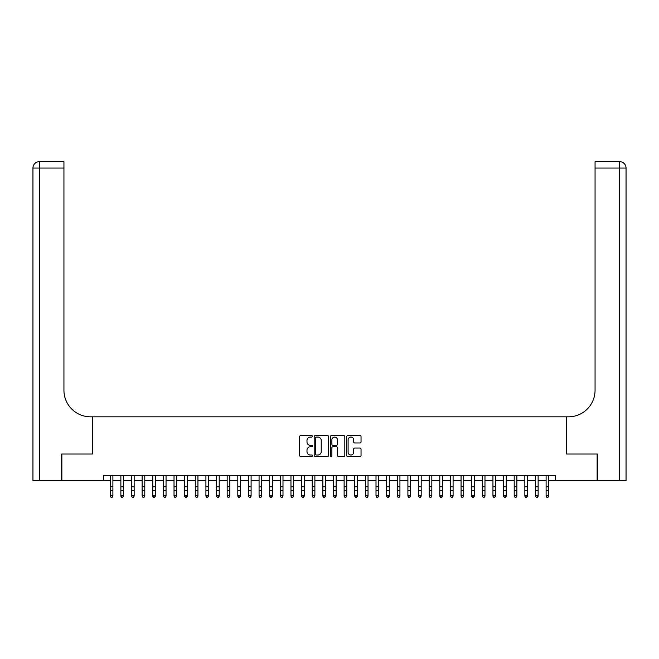 <?xml version="1.0" encoding="UTF-8"?>
<svg xmlns="http://www.w3.org/2000/svg" width="659" height="659" viewBox="0 0 659 659"><rect width="100%" height="100%" fill="white"/><g stroke="black" fill="none" stroke-linecap="round" stroke-linejoin="round"><path stroke-width="0.99" d="M312.49 436.349A0.733 0.733 0 0 0 311.756 435.615L300.677 435.615A1.046 1.046 0 0 0 299.631 436.662L299.631 455.443A1.046 1.046 0 0 0 300.677 456.489L311.756 456.489A0.733 0.733 0 0 0 312.49 455.756A0.733 0.733 0 0 0 311.756 455.023L310.323 455.023A3.336 3.336 0 0 1 306.987 451.687L306.987 450.122A3.336 3.336 0 0 1 310.323 446.777L311.756 446.777A0.733 0.733 0 0 0 312.49 446.052A0.733 0.733 0 0 0 311.756 445.319L310.323 445.319A3.336 3.336 0 0 1 306.987 441.983L306.987 440.418A3.336 3.336 0 0 1 310.323 437.074L311.756 437.074A0.733 0.733 0 0 0 312.49 436.349M359.995 442.972A1.046 1.046 0 0 0 361.041 441.925L361.041 436.662A1.046 1.046 0 0 0 359.995 435.615L347.68 435.615A1.046 1.046 0 0 0 346.642 436.662L346.642 455.443A1.046 1.046 0 0 0 347.68 456.489L359.995 456.489A1.046 1.046 0 0 0 361.041 455.443L361.041 449.076A1.046 1.046 0 0 0 359.995 448.029L354.723 448.029A1.046 1.046 0 0 0 353.685 449.076L353.685 452.231A2.793 2.793 0 0 1 350.893 455.023A2.793 2.793 0 0 1 348.1 452.231L348.1 439.866A2.793 2.793 0 0 1 350.893 437.074A2.793 2.793 0 0 1 353.685 439.866L353.685 441.925A1.046 1.046 0 0 0 354.723 442.972L359.995 442.972M103.595 480.6L61.864 480.6L61.864 454.026L92.433 454.026L92.433 416.817L566.567 416.817L566.567 454.026L597.136 454.026L597.136 480.6L555.405 480.6L555.405 475.287L103.595 475.287L103.595 480.6L110.234 480.6M328.586 436.662A1.046 1.046 0 0 0 327.539 435.615L315.233 435.615A1.046 1.046 0 0 0 314.186 436.662L314.186 455.443A1.046 1.046 0 0 0 315.233 456.489L327.539 456.489A1.046 1.046 0 0 0 328.586 455.443L328.586 436.662M331.461 435.615L343.767 435.615A1.046 1.046 0 0 1 344.814 436.662L344.814 455.443A1.046 1.046 0 0 1 343.767 456.489L338.504 456.489A1.046 1.046 0 0 1 337.457 455.443L337.457 447.823A1.046 1.046 0 0 0 336.411 446.777L332.919 446.777A1.046 1.046 0 0 0 331.872 447.823L331.872 455.756A0.733 0.733 0 0 1 331.147 456.489A0.733 0.733 0 0 1 330.414 455.756L330.414 436.662A1.046 1.046 0 0 1 331.461 435.615M112.895 480.6L120.869 480.6M123.53 480.6L131.495 480.6M134.156 480.6L142.13 480.6M144.791 480.6L152.764 480.6M155.417 480.6L163.391 480.6M166.052 480.6L174.025 480.6M176.678 480.6L184.652 480.6M187.313 480.6L195.286 480.6M197.939 480.6L205.913 480.6M208.573 480.6L216.547 480.6M219.208 480.6L227.174 480.6M229.834 480.6L237.808 480.6M240.469 480.6L248.443 480.6M251.095 480.6L259.069 480.6M261.73 480.6L269.704 480.6M272.356 480.6L280.33 480.6M282.991 480.6L290.965 480.6M293.617 480.6L301.591 480.6M304.252 480.6L312.226 480.6M314.878 480.6L322.852 480.6M325.513 480.6L333.487 480.6M336.148 480.6L344.122 480.6M346.774 480.6L354.748 480.6M357.409 480.6L365.383 480.6M368.035 480.6L376.009 480.6M378.67 480.6L386.644 480.6M389.296 480.6L397.27 480.6M399.931 480.6L407.905 480.6M410.557 480.6L418.531 480.6M421.192 480.6L429.166 480.6M431.826 480.6L439.792 480.6M442.453 480.6L450.426 480.6M453.087 480.6L461.061 480.6M463.714 480.6L471.687 480.6M474.348 480.6L482.322 480.6M484.975 480.6L492.948 480.6M495.609 480.6L503.583 480.6M506.236 480.6L514.209 480.6M516.87 480.6L524.844 480.6M527.505 480.6L535.47 480.6M538.131 480.6L546.105 480.6M548.766 480.6L555.405 480.6M316.378 437.074A0.733 0.733 0 0 0 315.645 437.807L315.645 454.298A0.733 0.733 0 0 0 316.378 455.023L317.893 455.023A3.336 3.336 0 0 0 321.23 451.687L321.23 440.418A3.336 3.336 0 0 0 317.893 437.074L316.378 437.074M337.457 439.924A2.793 2.793 0 0 0 334.665 437.131A2.793 2.793 0 0 0 331.872 439.924L331.872 444.273A1.046 1.046 0 0 0 332.919 445.319L336.411 445.319A1.046 1.046 0 0 0 337.457 444.273L337.457 439.924M112.895 475.287L112.895 496.153L112.096 497.331L111.033 497.092L112.096 497.331M110.234 475.287L110.234 495.568L112.895 495.568L112.096 497.092M111.033 497.331L110.234 496.153L111.033 497.092M61.551 454.026L92.326 454.026L92.326 416.817L90.514 416.817A26.574 26.574 0 0 1 63.939 390.235L63.939 168.053L39.326 168.053L39.326 480.6L61.551 480.6L61.551 454.026M39.326 480.6L32.95 480.6L32.95 168.053A6.376 6.376 0 0 1 39.326 161.669L63.939 161.669L63.939 168.053M63.939 161.669L39.326 161.669A6.376 6.376 0 0 0 32.95 168.053L39.326 168.053L39.326 161.669M90.514 416.817A26.574 26.574 0 0 1 63.939 390.235M626.05 480.6L626.05 168.053L626.05 480.6L597.449 480.6L597.449 454.026L566.674 454.026L566.674 416.817L568.486 416.817A26.574 26.574 0 0 0 595.061 390.235L595.061 161.669L619.674 161.669L595.061 161.669M619.674 480.6L619.674 161.669A6.376 6.376 0 0 1 626.05 168.053L626.05 416.817M568.486 416.817A26.574 26.574 0 0 0 595.061 390.235M123.53 475.287L123.53 496.153L122.731 497.331L121.668 497.092L122.731 497.331M120.869 475.287L120.869 495.568L123.53 495.568L122.731 497.092M121.668 497.331L120.869 496.153L121.668 497.092M134.156 475.287L134.156 496.153L133.357 497.331L132.294 497.092L133.357 497.331M131.495 475.287L131.495 495.568L134.156 495.568L133.357 497.092M132.294 497.331L131.495 496.153L132.294 497.092M144.791 475.287L144.791 496.153L143.992 497.331L142.929 497.092L143.992 497.331M142.13 475.287L142.13 495.568L144.791 495.568L143.992 497.092M142.929 497.331L142.13 496.153L142.929 497.092M155.417 475.287L155.417 496.153L154.618 497.331L153.555 497.092L154.618 497.331M152.764 475.287L152.764 495.568L155.417 495.568L154.618 497.092M153.555 497.331L152.764 496.153L153.555 497.092M166.052 475.287L166.052 496.153L165.252 497.331L164.19 497.092L165.252 497.331M163.391 475.287L163.391 495.568L166.052 495.568L165.252 497.092M164.19 497.331L163.391 496.153L164.19 497.092M176.678 475.287L176.678 496.153L175.879 497.331L174.816 497.092L175.879 497.331M174.025 475.287L174.025 495.568L176.678 495.568L175.879 497.092M174.816 497.331L174.025 496.153L174.816 497.092M187.313 475.287L187.313 496.153L186.513 497.331L185.451 497.092L186.513 497.331M184.652 475.287L184.652 495.568L187.313 495.568L186.513 497.092M185.451 497.331L184.652 496.153L185.451 497.092M197.939 475.287L197.939 496.153L197.148 497.331L196.085 497.092L197.148 497.331M195.286 475.287L195.286 495.568L197.939 495.568L197.148 497.092M196.085 497.331L195.286 496.153L196.085 497.092M208.573 475.287L208.573 496.153L207.774 497.331L206.712 497.092L207.774 497.331M205.913 475.287L205.913 495.568L208.573 495.568L207.774 497.092M206.712 497.331L205.913 496.153L206.712 497.092M219.208 475.287L219.208 496.153L218.409 497.331L217.346 497.092L218.409 497.331M216.547 475.287L216.547 495.568L219.208 495.568L218.409 497.092M217.346 497.331L216.547 496.153L217.346 497.092M229.834 475.287L229.834 496.153L229.035 497.331L227.973 497.092L229.035 497.331M227.174 475.287L227.174 495.568L229.834 495.568L229.035 497.092M227.973 497.331L227.174 496.153L227.973 497.092M240.469 475.287L240.469 496.153L239.67 497.331L238.607 497.092L239.67 497.331M237.808 475.287L237.808 495.568L240.469 495.568L239.67 497.092M238.607 497.331L237.808 496.153L238.607 497.092M251.095 475.287L251.095 496.153L250.296 497.331L249.234 497.092L250.296 497.331M248.443 475.287L248.443 495.568L251.095 495.568L250.296 497.092M249.234 497.331L248.443 496.153L249.234 497.092M261.73 475.287L261.73 496.153L260.931 497.331L259.868 497.092L260.931 497.331M259.069 475.287L259.069 495.568L261.73 495.568L260.931 497.092M259.868 497.331L259.069 496.153L259.868 497.092M272.356 475.287L272.356 496.153L271.557 497.331L270.495 497.092L271.557 497.331M269.704 475.287L269.704 495.568L272.356 495.568L271.557 497.092M270.495 497.331L269.704 496.153L270.495 497.092M282.991 475.287L282.991 496.153L282.192 497.331L281.129 497.092L282.192 497.331M280.33 475.287L280.33 495.568L282.991 495.568L282.192 497.092M281.129 497.331L280.33 496.153L281.129 497.092M293.617 475.287L293.617 496.153L292.827 497.331L291.764 497.092L292.827 497.331M290.965 475.287L290.965 495.568L293.617 495.568L292.827 497.092M291.764 497.331L290.965 496.153L291.764 497.092M304.252 475.287L304.252 496.153L303.453 497.331L302.39 497.092L303.453 497.331M301.591 475.287L301.591 495.568L304.252 495.568L303.453 497.092M302.39 497.331L301.591 496.153L302.39 497.092M314.878 475.287L314.878 496.153L314.088 497.331L313.025 497.092L314.088 497.331M312.226 475.287L312.226 495.568L314.878 495.568L314.088 497.092M313.025 497.331L312.226 496.153L313.025 497.092M325.513 475.287L325.513 496.153L324.714 497.331L323.651 497.092L324.714 497.331M322.852 475.287L322.852 495.568L325.513 495.568L324.714 497.092M323.651 497.331L322.852 496.153L323.651 497.092M336.148 475.287L336.148 496.153L335.349 497.331L334.286 497.092L335.349 497.331M333.487 475.287L333.487 495.568L336.148 495.568L335.349 497.092M334.286 497.331L333.487 496.153L334.286 497.092M346.774 475.287L346.774 496.153L345.975 497.331L344.912 497.092L345.975 497.331M344.122 475.287L344.122 495.568L346.774 495.568L345.975 497.092M344.912 497.331L344.122 496.153L344.912 497.092M357.409 475.287L357.409 496.153L356.61 497.331L355.547 497.092L356.61 497.331M354.748 475.287L354.748 495.568L357.409 495.568L356.61 497.092M355.547 497.331L354.748 496.153L355.547 497.092M368.035 475.287L368.035 496.153L367.236 497.331L366.173 497.092L367.236 497.331M365.383 475.287L365.383 495.568L368.035 495.568L367.236 497.092M366.173 497.331L365.383 496.153L366.173 497.092M378.67 475.287L378.67 496.153L377.871 497.331L376.808 497.092L377.871 497.331M376.009 475.287L376.009 495.568L378.67 495.568L377.871 497.092M376.808 497.331L376.009 496.153L376.808 497.092M389.296 475.287L389.296 496.153L388.505 497.331L387.443 497.092L388.505 497.331M386.644 475.287L386.644 495.568L389.296 495.568L388.505 497.092M387.443 497.331L386.644 496.153L387.443 497.092M399.931 475.287L399.931 496.153L399.132 497.331L398.069 497.092L399.132 497.331M397.27 475.287L397.27 495.568L399.931 495.568L399.132 497.092M398.069 497.331L397.27 496.153L398.069 497.092M410.557 475.287L410.557 496.153L409.766 497.331L408.704 497.092L409.766 497.331M407.905 475.287L407.905 495.568L410.557 495.568L409.766 497.092M408.704 497.331L407.905 496.153L408.704 497.092M421.192 475.287L421.192 496.153L420.393 497.331L419.33 497.092L420.393 497.331M418.531 475.287L418.531 495.568L421.192 495.568L420.393 497.092M419.33 497.331L418.531 496.153L419.33 497.092M431.826 475.287L431.826 496.153L431.027 497.331L429.965 497.092L431.027 497.331M429.166 475.287L429.166 495.568L431.826 495.568L431.027 497.092M429.965 497.331L429.166 496.153L429.965 497.092M442.453 475.287L442.453 496.153L441.654 497.331L440.591 497.092L441.654 497.331M439.792 475.287L439.792 495.568L442.453 495.568L441.654 497.092M440.591 497.331L439.792 496.153L440.591 497.092M453.087 475.287L453.087 496.153L452.288 497.331L451.226 497.092L452.288 497.331M450.426 475.287L450.426 495.568L453.087 495.568L452.288 497.092M451.226 497.331L450.426 496.153L451.226 497.092M463.714 475.287L463.714 496.153L462.915 497.331L461.852 497.092L462.915 497.331M461.061 475.287L461.061 495.568L463.714 495.568L462.915 497.092M461.852 497.331L461.061 496.153L461.852 497.092M474.348 475.287L474.348 496.153L473.549 497.331L472.487 497.092L473.549 497.331M471.687 475.287L471.687 495.568L474.348 495.568L473.549 497.092M472.487 497.331L471.687 496.153L472.487 497.092M484.975 475.287L484.975 496.153L484.184 497.331L483.121 497.092L484.184 497.331M482.322 475.287L482.322 495.568L484.975 495.568L484.184 497.092M483.121 497.331L482.322 496.153L483.121 497.092M495.609 475.287L495.609 496.153L494.81 497.331L493.748 497.092L494.81 497.331M492.948 475.287L492.948 495.568L495.609 495.568L494.81 497.092M493.748 497.331L492.948 496.153L493.748 497.092M506.236 475.287L506.236 496.153L505.445 497.331L504.382 497.092L505.445 497.331M503.583 475.287L503.583 495.568L506.236 495.568L505.445 497.092M504.382 497.331L503.583 496.153L504.382 497.092M516.87 475.287L516.87 496.153L516.071 497.331L515.009 497.092L516.071 497.331M514.209 475.287L514.209 495.568L516.87 495.568L516.071 497.092M515.009 497.331L514.209 496.153L515.009 497.092M527.505 475.287L527.505 496.153L526.706 497.331L525.643 497.092L526.706 497.331M524.844 475.287L524.844 495.568L527.505 495.568L526.706 497.092M525.643 497.331L524.844 496.153L525.643 497.092M538.131 475.287L538.131 496.153L537.332 497.331L536.269 497.092L537.332 497.331M535.47 475.287L535.47 495.568L538.131 495.568L537.332 497.092M536.269 497.331L535.47 496.153L536.269 497.092M548.766 475.287L548.766 496.153L547.967 497.331L546.904 497.092L547.967 497.331M546.105 475.287L546.105 495.568L548.766 495.568L547.967 497.092M546.904 497.331L546.105 496.153L546.904 497.092M112.895 486.853L110.234 486.853M112.895 490.502L110.234 490.502M112.895 475.633L110.234 475.633M626.05 168.053L595.061 168.053M123.53 486.853L120.869 486.853M123.53 490.502L120.869 490.502M123.53 475.633L120.869 475.633M134.156 486.853L131.495 486.853M134.156 490.502L131.495 490.502M134.156 475.633L131.495 475.633M144.791 486.853L142.13 486.853M144.791 490.502L142.13 490.502M144.791 475.633L142.13 475.633M155.417 486.853L152.764 486.853M155.417 490.502L152.764 490.502M155.417 475.633L152.764 475.633M166.052 486.853L163.391 486.853M166.052 490.502L163.391 490.502M166.052 475.633L163.391 475.633M176.678 486.853L174.025 486.853M176.678 490.502L174.025 490.502M176.678 475.633L174.025 475.633M187.313 486.853L184.652 486.853M187.313 490.502L184.652 490.502M187.313 475.633L184.652 475.633M197.939 486.853L195.286 486.853M197.939 490.502L195.286 490.502M197.939 475.633L195.286 475.633M208.573 486.853L205.913 486.853M208.573 490.502L205.913 490.502M208.573 475.633L205.913 475.633M219.208 486.853L216.547 486.853M219.208 490.502L216.547 490.502M219.208 475.633L216.547 475.633M229.834 486.853L227.174 486.853M229.834 490.502L227.174 490.502M229.834 475.633L227.174 475.633M240.469 486.853L237.808 486.853M240.469 490.502L237.808 490.502M240.469 475.633L237.808 475.633M251.095 486.853L248.443 486.853M251.095 490.502L248.443 490.502M251.095 475.633L248.443 475.633M261.73 486.853L259.069 486.853M261.73 490.502L259.069 490.502M261.73 475.633L259.069 475.633M272.356 486.853L269.704 486.853M272.356 490.502L269.704 490.502M272.356 475.633L269.704 475.633M282.991 486.853L280.33 486.853M282.991 490.502L280.33 490.502M282.991 475.633L280.33 475.633M293.617 486.853L290.965 486.853M293.617 490.502L290.965 490.502M293.617 475.633L290.965 475.633M304.252 486.853L301.591 486.853M304.252 490.502L301.591 490.502M304.252 475.633L301.591 475.633M314.878 486.853L312.226 486.853M314.878 490.502L312.226 490.502M314.878 475.633L312.226 475.633M325.513 486.853L322.852 486.853M325.513 490.502L322.852 490.502M325.513 475.633L322.852 475.633M336.148 486.853L333.487 486.853M336.148 490.502L333.487 490.502M336.148 475.633L333.487 475.633M346.774 486.853L344.122 486.853M346.774 490.502L344.122 490.502M346.774 475.633L344.122 475.633M357.409 486.853L354.748 486.853M357.409 490.502L354.748 490.502M357.409 475.633L354.748 475.633M368.035 486.853L365.383 486.853M368.035 490.502L365.383 490.502M368.035 475.633L365.383 475.633M378.67 486.853L376.009 486.853M378.67 490.502L376.009 490.502M378.67 475.633L376.009 475.633M389.296 486.853L386.644 486.853M389.296 490.502L386.644 490.502M389.296 475.633L386.644 475.633M399.931 486.853L397.27 486.853M399.931 490.502L397.27 490.502M399.931 475.633L397.27 475.633M410.557 486.853L407.905 486.853M410.557 490.502L407.905 490.502M410.557 475.633L407.905 475.633M421.192 486.853L418.531 486.853M421.192 490.502L418.531 490.502M421.192 475.633L418.531 475.633M431.826 486.853L429.166 486.853M431.826 490.502L429.166 490.502M431.826 475.633L429.166 475.633M442.453 486.853L439.792 486.853M442.453 490.502L439.792 490.502M442.453 475.633L439.792 475.633M453.087 486.853L450.426 486.853M453.087 490.502L450.426 490.502M453.087 475.633L450.426 475.633M463.714 486.853L461.061 486.853M463.714 490.502L461.061 490.502M463.714 475.633L461.061 475.633M474.348 486.853L471.687 486.853M474.348 490.502L471.687 490.502M474.348 475.633L471.687 475.633M484.975 486.853L482.322 486.853M484.975 490.502L482.322 490.502M484.975 475.633L482.322 475.633M495.609 486.853L492.948 486.853M495.609 490.502L492.948 490.502M495.609 475.633L492.948 475.633M506.236 486.853L503.583 486.853M506.236 490.502L503.583 490.502M506.236 475.633L503.583 475.633M516.87 486.853L514.209 486.853M516.87 490.502L514.209 490.502M516.87 475.633L514.209 475.633M527.505 486.853L524.844 486.853M527.505 490.502L524.844 490.502M527.505 475.633L524.844 475.633M538.131 486.853L535.47 486.853M538.131 490.502L535.47 490.502M538.131 475.633L535.47 475.633M548.766 486.853L546.105 486.853M548.766 490.502L546.105 490.502M548.766 475.633L546.105 475.633"/></g></svg>
